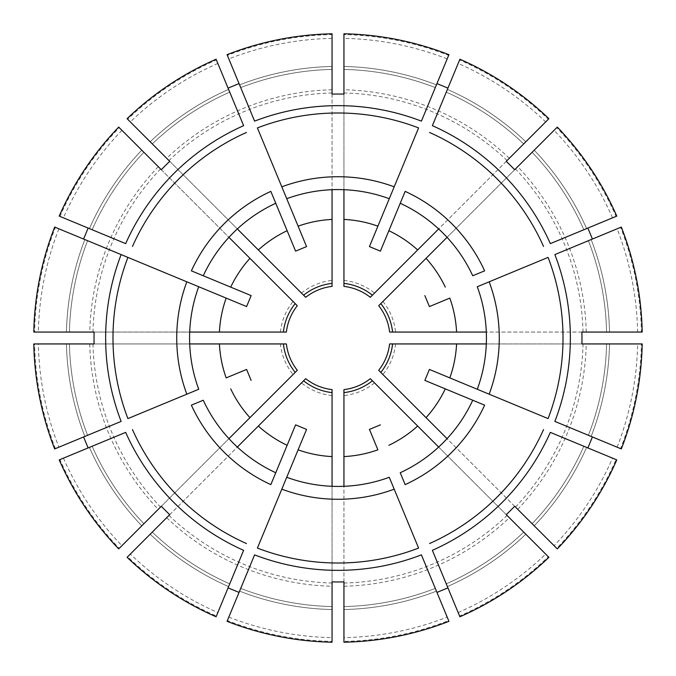 <?xml version="1.0" encoding="UTF-8"?>
<svg xmlns="http://www.w3.org/2000/svg" width="676" height="676" viewBox="0 0 676 676"><rect width="100%" height="100%" fill="white"/><g stroke="black" fill="none" stroke-linecap="round" stroke-linejoin="round"><path stroke-width="0.51" stroke-dasharray="3.38 2.54" d="M92.147 229.739L92.147 229.739A268.634 268.634 0 0 1 143.895 152.286L141.791 150.19L143.895 152.286A268.634 268.634 0 0 0 92.147 229.739A268.634 268.634 0 0 1 143.895 152.286M118.697 127.096L297.313 305.704A51.951 51.951 0 0 0 286.396 332.06A51.951 51.951 0 0 1 297.313 305.704M54.68 227.068L55.415 227.381A303.465 303.465 0 0 0 34.594 332.06L286.396 332.06M58.897 228.818A299.696 299.696 0 0 0 38.363 332.06L69.425 332.06A268.634 268.634 0 0 1 87.601 240.707A268.634 268.634 0 0 0 69.425 332.06L33.8 332.06M59.226 459.9L59.961 459.595A303.465 303.465 0 0 0 119.263 548.337L293.088 374.512A57.883 57.883 0 0 1 280.422 343.94L38.363 343.94A299.696 299.696 0 0 0 58.897 447.182L87.601 435.293A268.634 268.634 0 0 1 69.425 343.94L66.459 343.94L69.425 343.94A268.634 268.634 0 0 0 87.601 435.293L54.68 448.932M280.422 343.94L286.396 343.94A51.951 51.951 0 0 0 297.313 370.296A51.951 51.951 0 0 1 286.396 343.94M293.088 374.512L297.313 370.296M63.443 458.151A299.696 299.696 0 0 0 121.925 545.676L143.895 523.714A268.634 268.634 0 0 1 92.147 446.261A268.634 268.634 0 0 0 143.895 523.714L118.697 548.904M130.324 554.075L127.663 556.737A303.465 303.465 0 0 0 216.405 616.039L217.849 612.557A299.696 299.696 0 0 1 130.324 554.075L152.286 532.105A268.634 268.634 0 0 0 229.739 583.853L229.739 583.853A268.634 268.634 0 0 1 152.286 532.105L127.096 557.303M127.663 556.737L305.704 378.687A51.951 51.951 0 0 0 332.06 389.604A51.951 51.951 0 0 1 305.704 378.687M227.068 621.32L227.381 620.585A303.465 303.465 0 0 0 332.06 641.406L332.06 389.604M228.818 617.103A299.696 299.696 0 0 0 332.06 637.637L332.06 606.575A268.634 268.634 0 0 1 240.707 588.399A268.634 268.634 0 0 0 332.06 606.575L332.06 642.2M447.182 617.103L448.619 620.585A303.465 303.465 0 0 1 343.94 641.406L343.94 637.637A299.696 299.696 0 0 0 447.182 617.103L435.293 588.399A268.634 268.634 0 0 1 343.94 606.575L343.94 609.541L343.94 606.575A268.634 268.634 0 0 0 435.293 588.399L448.932 621.32M343.94 641.406L343.94 389.604A51.951 51.951 0 0 0 370.296 378.687A51.951 51.951 0 0 1 343.94 389.604M459.9 616.774L459.595 616.039A303.465 303.465 0 0 0 548.337 556.737L370.296 378.687M458.151 612.557A299.696 299.696 0 0 0 545.676 554.075L523.714 532.105A268.634 268.634 0 0 1 446.261 583.853A268.634 268.634 0 0 0 523.714 532.105L548.904 557.303M554.075 545.676L556.737 548.337A303.465 303.465 0 0 0 616.039 459.595L612.557 458.151A299.696 299.696 0 0 1 554.075 545.676L532.105 523.714A268.634 268.634 0 0 0 583.853 446.261L583.853 446.261A268.634 268.634 0 0 1 532.105 523.714L557.303 548.904M556.737 548.337L378.687 370.296A51.951 51.951 0 0 0 389.604 343.94A51.951 51.951 0 0 1 378.687 370.296M621.32 448.932L620.585 448.619A303.465 303.465 0 0 0 641.406 343.94L389.604 343.94M617.103 447.182A299.696 299.696 0 0 0 637.637 343.94L606.575 343.94A268.634 268.634 0 0 1 588.399 435.293A268.634 268.634 0 0 0 606.575 343.94L642.2 343.94M620.585 227.381L617.103 228.818A299.696 299.696 0 0 1 637.637 332.06L641.406 332.06A303.465 303.465 0 0 0 620.585 227.381L554.869 254.59M641.406 332.06L389.604 332.06A51.951 51.951 0 0 0 378.687 305.704A51.951 51.951 0 0 1 389.604 332.06M616.774 216.1L616.039 216.405A303.465 303.465 0 0 0 556.737 127.663L378.687 305.704M616.039 216.405L550.332 243.622M459.595 59.961L458.151 63.443A299.696 299.696 0 0 1 545.676 121.925L548.337 119.263A303.465 303.465 0 0 0 459.595 59.961L432.378 125.668M548.337 119.263L370.296 297.313A51.951 51.951 0 0 0 343.94 286.396A51.951 51.951 0 0 1 370.296 297.313M448.932 54.68L448.619 55.415A303.465 303.465 0 0 0 343.94 34.594L343.94 286.396M448.619 55.415L421.41 121.131M332.06 33.8L332.06 34.594A303.465 303.465 0 0 0 227.381 55.415L254.59 121.131M332.06 34.594L332.06 286.396A51.951 51.951 0 0 0 305.704 297.313A51.951 51.951 0 0 1 332.06 286.396M216.1 59.226L216.405 59.961A303.465 303.465 0 0 0 127.663 119.263L305.704 297.313M216.405 59.961L243.622 125.668M295.598 251.142L287.131 230.71M169.735 161.336L237.335 228.936A148.416 148.416 0 0 1 275.766 203.265L270.839 191.376M306.566 246.596L298.108 226.173M332.06 94.099L332.06 189.702A148.416 148.416 0 0 0 286.734 198.719L257.404 127.916M161.336 169.735L228.936 237.335A148.416 148.416 0 0 0 203.265 275.766L191.376 270.839M237.251 228.851L228.851 237.251M275.766 203.265A148.416 148.416 0 0 0 237.335 228.936L228.936 237.335A148.416 148.416 0 0 0 203.265 275.766M246.596 306.566L226.173 298.108M94.099 332.06L189.702 332.06A148.416 148.416 0 0 1 198.719 286.734L127.916 257.404M121.131 254.59L55.415 227.381M125.668 243.622L59.961 216.405A303.465 303.465 0 0 1 119.263 127.663M94.099 343.94L189.702 343.94A148.416 148.416 0 0 0 198.719 389.266L127.916 418.596M38.363 343.94L33.8 343.94M189.584 332.06L189.584 343.94M198.719 286.734A148.416 148.416 0 0 0 189.702 332.06L189.702 343.94M161.336 506.265L228.936 438.665A148.416 148.416 0 0 1 203.265 400.234L191.376 405.161M125.668 432.378L59.961 459.595M246.596 369.434L226.173 377.892M121.131 421.41L55.415 448.619A303.465 303.465 0 0 1 34.594 343.94M228.851 438.749L237.335 447.064A148.416 148.416 0 0 0 275.766 472.735L270.839 484.624M169.735 514.664L237.251 447.149M203.265 400.234A148.416 148.416 0 0 0 228.936 438.665L237.335 447.064A148.416 148.416 0 0 0 275.766 472.735M306.566 429.404L298.108 449.827M332.06 581.901L332.06 486.297A148.416 148.416 0 0 1 286.734 477.281L257.404 548.084M254.59 554.869L227.381 620.585M243.622 550.332L216.405 616.039M332.06 486.416L343.94 486.297A148.416 148.416 0 0 0 389.266 477.281L418.596 548.084M343.94 581.901L343.94 486.416M286.734 477.281A148.416 148.416 0 0 0 332.06 486.297L343.94 486.297A148.416 148.416 0 0 0 389.266 477.281M506.265 514.664L438.665 447.064A148.416 148.416 0 0 1 400.234 472.735L405.161 484.624M432.378 550.332L459.595 616.039M369.434 429.404L377.892 449.827M421.41 554.869L448.619 620.585M438.749 447.149L447.064 438.665A148.416 148.416 0 0 0 472.735 400.234L484.624 405.161M514.664 506.265L447.149 438.749M400.234 472.735A148.416 148.416 0 0 0 438.665 447.064L447.064 438.665A148.416 148.416 0 0 0 472.735 400.234M429.404 369.434L449.827 377.892M581.901 343.94L486.297 343.94A148.416 148.416 0 0 1 477.281 389.266L548.084 418.596M554.869 421.41L620.585 448.619M550.332 432.378L616.039 459.595M486.416 343.94L486.297 332.06A148.416 148.416 0 0 0 477.281 286.734L548.084 257.404M581.901 332.06L486.416 332.06M477.281 389.266A148.416 148.416 0 0 0 486.297 343.94L486.297 332.06M514.664 169.735L447.064 237.335A148.416 148.416 0 0 1 472.735 275.766L484.624 270.839M429.404 306.566L449.827 298.108M447.149 237.251L438.665 228.936A148.416 148.416 0 0 0 400.234 203.265L405.161 191.376M506.265 161.336L438.749 228.851M472.735 275.766A148.416 148.416 0 0 0 447.064 237.335L438.665 228.936A148.416 148.416 0 0 0 400.234 203.265M369.434 246.596L377.892 226.173M343.94 94.099L343.94 189.702A148.416 148.416 0 0 1 389.266 198.719L418.596 127.916M343.94 189.584L332.06 189.584M389.266 198.719A148.416 148.416 0 0 0 343.94 189.702L332.06 189.702A148.416 148.416 0 0 0 286.734 198.719M617.103 228.818L588.399 240.707A268.634 268.634 0 0 1 606.575 332.06L609.541 332.06L606.575 332.06A268.634 268.634 0 0 0 588.399 240.707L621.32 227.068M637.637 332.06L642.2 332.06M612.557 217.849A299.696 299.696 0 0 0 554.075 130.324L532.105 152.286A268.634 268.634 0 0 1 583.853 229.739A268.634 268.634 0 0 0 532.105 152.286L557.303 127.096M554.075 130.324L556.737 127.663M545.676 121.925L523.714 143.895A268.634 268.634 0 0 0 446.261 92.147L446.261 92.147A268.634 268.634 0 0 1 523.714 143.895L548.904 118.697M458.151 63.443L459.9 59.226M447.182 58.897A299.696 299.696 0 0 0 343.94 38.363L343.94 69.425A268.634 268.634 0 0 1 435.293 87.601A268.634 268.634 0 0 0 343.94 69.425L343.94 33.8M332.06 38.363A299.696 299.696 0 0 0 228.818 58.897L227.068 54.68M217.849 63.443A299.696 299.696 0 0 0 130.324 121.925L152.286 143.895A268.634 268.634 0 0 1 229.739 92.147A268.634 268.634 0 0 0 152.286 143.895L127.096 118.697M130.324 121.925L127.663 119.263M121.925 130.324A299.696 299.696 0 0 0 63.443 217.849L59.226 216.1M63.443 217.849L59.961 216.405M38.363 332.06L34.594 332.06M58.897 447.182L55.415 448.619M121.925 545.676L119.263 548.337M217.849 612.557L216.1 616.774M332.06 637.637L332.06 641.406M343.94 637.637L343.94 642.2M545.676 554.075L548.337 556.737M612.557 458.151L616.774 459.9M637.637 343.94L641.406 343.94M343.94 38.363L343.94 34.594M332.06 69.425A268.634 268.634 0 0 0 240.707 87.601L239.574 84.855L240.707 87.601A268.634 268.634 0 0 1 332.06 69.425A268.634 268.634 0 0 0 240.707 87.601A268.634 268.634 0 0 1 332.06 69.425M228.818 58.897L227.381 55.415M141.791 150.19A271.608 271.608 0 0 0 89.401 228.598A271.608 271.608 0 0 1 141.791 150.19M158.269 166.659A248.312 248.312 0 0 0 89.756 332.06M160.542 168.932A245.101 245.101 0 0 0 92.967 332.06M280.422 332.06A57.883 57.883 0 0 1 293.088 301.488M84.855 239.574A271.608 271.608 0 0 0 66.459 332.06A271.608 271.608 0 0 1 84.855 239.574M66.459 343.94A271.608 271.608 0 0 0 84.855 436.426A271.608 271.608 0 0 1 66.459 343.94M89.756 343.94A248.312 248.312 0 0 0 158.269 509.341M92.967 343.94A245.101 245.101 0 0 0 160.542 507.068M89.401 447.402A271.608 271.608 0 0 0 141.791 525.81A271.608 271.608 0 0 1 89.401 447.402M150.19 534.209A271.608 271.608 0 0 0 228.598 586.599A271.608 271.608 0 0 1 150.19 534.209M166.659 517.731A248.312 248.312 0 0 0 332.06 586.244M168.932 515.458A245.101 245.101 0 0 0 332.06 583.033M332.06 395.578A57.883 57.883 0 0 1 301.488 382.912M239.574 591.145A271.608 271.608 0 0 0 332.06 609.541A271.608 271.608 0 0 1 239.574 591.145M343.94 609.541A271.608 271.608 0 0 0 436.426 591.145A271.608 271.608 0 0 1 343.94 609.541M343.94 586.244A248.312 248.312 0 0 0 509.341 517.731M343.94 583.033A245.101 245.101 0 0 0 507.068 515.458M374.512 382.912A57.883 57.883 0 0 1 343.94 395.578M447.402 586.599A271.608 271.608 0 0 0 525.81 534.209A271.608 271.608 0 0 1 447.402 586.599M534.209 525.81A271.608 271.608 0 0 0 586.599 447.402A271.608 271.608 0 0 1 534.209 525.81M517.731 509.341A248.312 248.312 0 0 0 586.244 343.94M515.458 507.068A245.101 245.101 0 0 0 583.033 343.94M588.399 435.293A268.634 268.634 0 0 0 606.575 343.94A268.634 268.634 0 0 1 588.399 435.293M591.145 436.426A271.608 271.608 0 0 0 609.541 343.94A271.608 271.608 0 0 1 591.145 436.426M606.575 332.06A268.634 268.634 0 0 0 588.399 240.707A268.634 268.634 0 0 1 606.575 332.06M586.244 332.06A248.312 248.312 0 0 0 517.731 166.659M583.033 332.06A245.101 245.101 0 0 0 515.458 168.932M583.853 229.739A268.634 268.634 0 0 0 532.105 152.286A268.634 268.634 0 0 1 583.853 229.739M523.714 143.895A268.634 268.634 0 0 0 446.261 92.147A268.634 268.634 0 0 1 523.714 143.895M509.341 158.269A248.312 248.312 0 0 0 343.94 89.756M507.068 160.542A245.101 245.101 0 0 0 343.94 92.967M435.293 87.601A268.634 268.634 0 0 0 343.94 69.425A268.634 268.634 0 0 1 435.293 87.601M332.06 89.756A248.312 248.312 0 0 0 166.659 158.269M332.06 92.967A245.101 245.101 0 0 0 168.932 160.542M301.488 293.088A57.883 57.883 0 0 1 332.06 280.422M609.541 332.06A271.608 271.608 0 0 0 591.145 239.574A271.608 271.608 0 0 1 609.541 332.06M586.599 228.598A271.608 271.608 0 0 0 534.209 150.19A271.608 271.608 0 0 1 586.599 228.598M525.81 141.791A271.608 271.608 0 0 0 447.402 89.401A271.608 271.608 0 0 1 525.81 141.791M436.426 84.855A271.608 271.608 0 0 0 343.94 66.459A271.608 271.608 0 0 1 436.426 84.855M332.06 66.459A271.608 271.608 0 0 0 239.574 84.855A271.608 271.608 0 0 1 332.06 66.459M228.598 89.401A271.608 271.608 0 0 0 150.19 141.791A271.608 271.608 0 0 1 228.598 89.401M395.578 343.94A57.883 57.883 0 0 1 382.912 374.512M382.912 301.488A57.883 57.883 0 0 1 395.578 332.06M343.94 280.422A57.883 57.883 0 0 1 374.512 293.088M532.105 523.714A268.634 268.634 0 0 0 583.853 446.261M446.261 583.853A268.634 268.634 0 0 0 523.714 532.105M343.94 606.575A268.634 268.634 0 0 0 435.293 588.399M240.707 588.399A268.634 268.634 0 0 0 332.06 606.575M152.286 532.105A268.634 268.634 0 0 0 229.739 583.853M92.147 446.261A268.634 268.634 0 0 0 143.895 523.714M69.425 343.94A268.634 268.634 0 0 0 87.601 435.293M87.601 240.707A268.634 268.634 0 0 0 69.425 332.06M229.739 92.147A268.634 268.634 0 0 0 152.286 143.895"/><path stroke-width="1.01" d="M92.13 229.73L89.401 228.598L92.13 229.73M297.313 305.704A51.951 51.951 0 0 0 286.396 332.06L283.405 332.06A54.917 54.917 0 0 1 295.201 303.592L297.313 305.704M286.396 343.94A51.951 51.951 0 0 0 297.313 370.296L295.201 372.408A54.917 54.917 0 0 1 283.405 343.94L286.396 343.94M229.73 583.87L228.598 586.599L229.73 583.87M305.704 378.687A51.951 51.951 0 0 0 332.06 389.604L332.06 392.595A54.917 54.917 0 0 1 303.592 380.799L305.704 378.687M343.94 389.604A51.951 51.951 0 0 0 370.296 378.687L372.408 380.799A54.917 54.917 0 0 1 343.94 392.595L343.94 389.604M583.87 446.27L586.599 447.402L583.87 446.27M378.687 370.296A51.951 51.951 0 0 0 389.604 343.94L392.595 343.94A54.917 54.917 0 0 1 380.799 372.408L378.687 370.296M587.875 228.074L592.421 239.042M389.604 332.06A51.951 51.951 0 0 0 378.687 305.704L380.799 303.592A54.917 54.917 0 0 1 392.595 332.06L389.604 332.06M436.958 83.579L447.926 88.125M370.296 297.313A51.951 51.951 0 0 0 343.94 286.396L343.94 283.405A54.917 54.917 0 0 1 372.408 295.201L370.296 297.313M228.074 88.125L239.042 83.579M216.1 59.226L243.622 125.668A232.358 232.358 0 0 0 125.668 243.622L59.226 216.1A304.259 304.259 0 0 1 118.697 127.096L161.336 169.735A243.977 243.977 0 0 1 169.735 161.336L127.096 118.697A304.259 304.259 0 0 1 216.1 59.226M237.335 228.936L258.342 249.951A118.731 118.731 0 0 1 287.131 230.71L270.839 191.376A161.268 161.268 0 0 0 191.376 270.839L203.265 275.766A148.416 148.416 0 0 1 275.766 203.265L295.598 251.142L306.566 246.596L286.734 198.719A148.416 148.416 0 0 1 389.266 198.719L418.596 127.916A225.007 225.007 0 0 0 257.404 127.916L281.808 186.829A161.268 161.268 0 0 1 394.192 186.829M228.936 237.335L295.201 303.592M189.702 332.06L219.413 332.06A118.731 118.731 0 0 1 226.173 298.108L198.719 286.734A148.416 148.416 0 0 0 198.719 389.266L127.916 418.596A225.007 225.007 0 0 1 127.916 257.404L121.131 254.59A232.358 232.358 0 0 0 121.131 421.41L54.68 448.932A304.259 304.259 0 0 1 33.8 343.94L94.099 343.94A243.977 243.977 0 0 1 94.099 332.06L33.8 332.06A304.259 304.259 0 0 1 54.68 227.068L246.596 306.566L251.142 295.598L203.265 275.766L251.142 295.598M83.579 239.042L88.125 228.074M189.702 343.94L283.405 343.94M59.226 459.9L125.668 432.378A232.358 232.358 0 0 0 243.622 550.332L216.1 616.774A304.259 304.259 0 0 1 127.096 557.303L169.735 514.664A243.977 243.977 0 0 1 161.336 506.265L118.697 548.904A304.259 304.259 0 0 1 59.226 459.9M295.598 424.858L275.766 472.735A148.416 148.416 0 0 1 203.265 400.234L191.376 405.161A161.268 161.268 0 0 0 270.839 484.624L295.598 424.858L306.566 429.404L257.404 548.084A225.007 225.007 0 0 0 418.596 548.084L394.192 489.17A161.268 161.268 0 0 1 281.808 489.17M219.413 343.94A118.731 118.731 0 0 0 226.173 377.892L246.596 369.434L251.142 380.402M88.125 447.926L83.579 436.958M227.068 621.32L254.59 554.869A232.358 232.358 0 0 0 421.41 554.869L448.932 621.32A304.259 304.259 0 0 1 343.94 642.2L343.94 581.901A243.977 243.977 0 0 1 332.06 581.901L332.06 642.2A304.259 304.259 0 0 1 227.068 621.32M394.192 489.17L389.266 477.281A148.416 148.416 0 0 1 286.734 477.281L298.108 449.827A118.731 118.731 0 0 0 332.06 456.587L332.06 392.595M239.042 592.421L228.074 587.875M459.9 616.774L432.378 550.332A232.358 232.358 0 0 0 550.332 432.378L616.774 459.9A304.259 304.259 0 0 1 557.303 548.904L514.664 506.265A243.977 243.977 0 0 1 506.265 514.664L548.904 557.303A304.259 304.259 0 0 1 459.9 616.774M424.858 380.402L472.735 400.234A148.416 148.416 0 0 1 400.234 472.735L405.161 484.624A161.268 161.268 0 0 0 484.624 405.161L424.858 380.402L429.404 369.434L548.084 418.596A225.007 225.007 0 0 0 548.084 257.404L489.17 281.808A161.268 161.268 0 0 1 489.17 394.192M343.94 486.297L343.94 456.587A118.731 118.731 0 0 0 377.892 449.827L369.434 429.404L380.402 424.858M447.926 587.875L436.958 592.421M621.32 448.932L554.869 421.41A232.358 232.358 0 0 0 554.869 254.59L621.32 227.068A304.259 304.259 0 0 1 642.2 332.06L581.901 332.06A243.977 243.977 0 0 1 581.901 343.94L642.2 343.94A304.259 304.259 0 0 1 621.32 448.932M489.17 281.808L477.281 286.734A148.416 148.416 0 0 1 477.281 389.266L449.827 377.892A118.731 118.731 0 0 0 456.587 343.94L392.595 343.94M592.421 436.958L587.875 447.926M616.774 216.1L550.332 243.622A232.358 232.358 0 0 0 432.378 125.668L459.9 59.226A304.259 304.259 0 0 1 548.904 118.697L506.265 161.336A243.977 243.977 0 0 1 514.664 169.735L557.303 127.096A304.259 304.259 0 0 1 616.774 216.1M380.402 251.142L400.234 203.265A148.416 148.416 0 0 1 472.735 275.766L484.624 270.839A161.268 161.268 0 0 0 405.161 191.376L380.402 251.142L369.434 246.596L389.266 198.719L377.892 226.173A118.731 118.731 0 0 0 343.94 219.413L343.94 283.405M486.297 332.06L456.587 332.06A118.731 118.731 0 0 0 449.827 298.108L429.404 306.566L424.858 295.598M448.932 54.68L421.41 121.131A232.358 232.358 0 0 0 254.59 121.131L227.068 54.68A304.259 304.259 0 0 1 332.06 33.8L332.06 94.099A243.977 243.977 0 0 1 343.94 94.099L343.94 33.8A304.259 304.259 0 0 1 448.932 54.68M332.06 189.702L332.06 286.396A51.951 51.951 0 0 0 305.704 297.313L258.342 249.951M332.06 219.413A118.731 118.731 0 0 0 298.108 226.173L281.808 186.829M332.06 283.405A54.917 54.917 0 0 0 303.592 295.201M186.829 394.192A161.268 161.268 0 0 1 186.829 281.808M446.27 92.13L447.402 89.401L446.27 92.13M438.665 228.936L372.408 295.201M447.064 237.335L380.799 303.592M237.335 447.064L303.592 380.799M228.936 438.665L295.201 372.408M343.94 456.587L343.94 392.595M332.06 486.297L332.06 456.587M447.064 438.665L380.799 372.408M438.665 447.064L372.408 380.799M456.587 332.06L392.595 332.06M486.297 343.94L456.587 343.94M219.413 332.06L283.405 332.06M343.94 189.702L343.94 219.413M246.436 132.462A225.007 225.007 0 0 0 132.462 246.436M132.462 429.564A225.007 225.007 0 0 0 246.436 543.538M429.564 543.538A225.007 225.007 0 0 0 543.538 429.564M543.538 246.436A225.007 225.007 0 0 0 429.564 132.462M249.951 258.342A118.731 118.731 0 0 0 230.71 287.131M230.71 388.869A118.731 118.731 0 0 0 249.951 417.658M258.342 426.049A118.731 118.731 0 0 0 287.131 445.29M388.869 445.29A118.731 118.731 0 0 0 417.658 426.049M426.049 417.658A118.731 118.731 0 0 0 445.29 388.869M445.29 287.131A118.731 118.731 0 0 0 426.049 258.342M417.658 249.951A118.731 118.731 0 0 0 388.869 230.71"/></g></svg>
